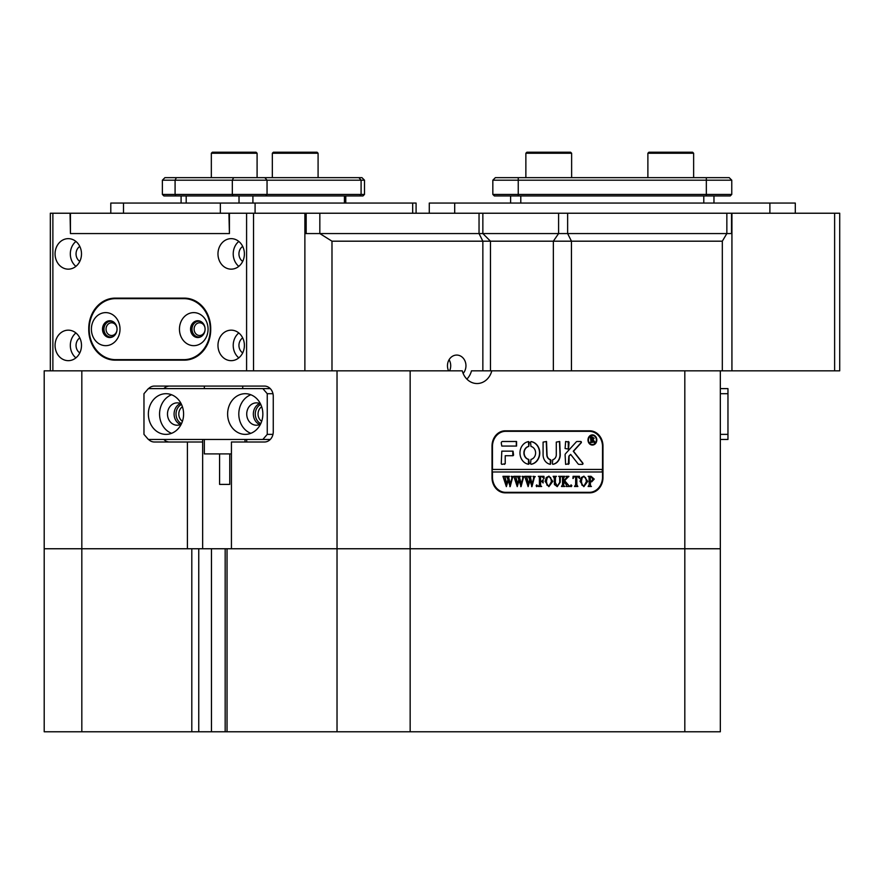 <?xml version="1.0" encoding="UTF-8"?>
<svg xmlns="http://www.w3.org/2000/svg" width="884" height="884" viewBox="0 0 884 884"><rect width="100%" height="100%" fill="white"/><g stroke="black" fill="none" stroke-linecap="round" stroke-linejoin="round"><path stroke-width="1.33" d="M834.629 213.232L839.712 213.232L839.712 370.827L834.629 370.827L834.629 213.232L731.93 213.232L731.93 370.827L684.813 370.827L684.813 548.754L720.327 548.754L337.025 548.754L410.154 548.754L410.154 370.827L462.277 370.827A17.791 15.404 90 0 0 477.04 383.534A17.791 15.404 90 0 0 491.813 370.827L684.813 370.827M834.629 370.827L731.93 370.827L731.93 233.564L558.589 233.564L726.847 233.564L726.847 213.232L567.639 213.232L567.639 233.564L571.451 241.188L331.986 241.188L319.831 233.564L304.881 233.564L304.881 370.827L304.881 213.232L319.831 213.232L319.831 233.564L479.04 233.564L306.173 233.564L306.173 213.232M648.9 152.225L692.614 152.225L693.631 153.241L647.884 153.241L648.9 152.225M693.631 177.651L693.631 153.241M647.884 177.651L647.884 153.241M227.619 414.043A20.332 17.614 -90 0 0 245.233 434.376A20.332 17.614 -90 0 0 262.846 414.043A20.332 17.614 -90 0 0 245.233 393.7A20.332 17.614 -90 0 0 227.619 414.043M250.824 394.761A20.332 17.614 -90 0 0 238.802 414.043A20.332 17.614 -90 0 0 250.824 433.326M260.493 403.9A11.183 9.691 -90 0 0 256.415 402.861A11.183 9.691 -90 0 0 246.724 414.043A11.183 9.691 -90 0 0 256.415 425.226A11.183 9.691 -90 0 0 260.493 424.187M259.719 403.524A11.183 9.691 -90 0 0 253.343 414.043A11.183 9.691 -90 0 0 259.719 424.552M148.368 414.043A20.332 17.614 -90 0 0 165.982 434.376A20.332 17.614 -90 0 0 183.596 414.043A20.332 17.614 -90 0 0 165.982 393.7A20.332 17.614 -90 0 0 148.368 414.043M171.573 394.761A20.332 17.614 -90 0 0 159.562 414.043A20.332 17.614 -90 0 0 171.573 433.326M181.242 403.9A11.183 9.691 -90 0 0 177.165 402.861A11.183 9.691 -90 0 0 167.485 414.043A11.183 9.691 -90 0 0 177.165 425.226A11.183 9.691 -90 0 0 181.242 424.187M180.469 403.524A11.183 9.691 -90 0 0 174.093 414.043A11.183 9.691 -90 0 0 180.469 424.552M272.979 393.7L267.244 393.7L262.846 388.617L148.368 388.617L143.97 393.7L143.97 434.376L148.368 439.458L262.846 439.458L267.244 434.376L267.244 393.7M267.244 434.376L272.979 434.376M262.846 388.617L270.272 388.617M270.272 439.458L262.846 439.458M713.963 203.066L713.963 195.95M510.62 203.066L510.62 195.95M731.764 194.425L730.239 195.95L494.355 195.95L492.83 194.425L731.764 194.425L731.764 180.192L492.83 180.192L492.83 194.425M492.83 180.192L495.372 177.651L729.223 177.651L731.764 180.192M212.348 152.225L256.073 152.225L257.089 153.241L211.331 153.241L212.348 152.225M120.014 329.146A16.52 14.31 -90 0 0 105.704 312.616A16.52 14.31 -90 0 0 91.395 329.146A16.52 14.31 -90 0 0 105.704 345.666A16.52 14.31 -90 0 0 120.014 329.146M117.042 329.146A8.387 7.26 -90 0 0 109.771 320.748A8.387 7.26 -90 0 0 102.511 329.146A8.387 7.26 -90 0 0 109.771 337.533A8.387 7.26 -90 0 0 117.042 329.146M110.279 320.77A8.387 7.26 -90 0 0 103.527 329.146A8.387 7.26 -90 0 0 110.279 337.511M208.072 329.146A16.52 14.31 -90 0 0 193.762 312.616A16.52 14.31 -90 0 0 179.452 329.146A16.52 14.31 -90 0 0 193.762 345.666A16.52 14.31 -90 0 0 208.072 329.146M205.088 329.146A8.387 7.26 -90 0 0 197.828 320.748A8.387 7.26 -90 0 0 190.557 329.146A8.387 7.26 -90 0 0 197.828 337.533A8.387 7.26 -90 0 0 205.088 329.146M198.336 320.77A8.387 7.26 -90 0 0 191.574 329.146A8.387 7.26 -90 0 0 198.336 337.511M183.85 298.637L115.616 298.637A30.498 26.421 -90 0 0 89.196 329.146A30.498 26.421 -90 0 0 115.616 359.644L183.85 359.644A30.498 26.421 -90 0 0 210.27 329.146A30.498 26.421 -90 0 0 183.85 298.637L188.933 298.637A30.498 26.421 -90 0 1 189.099 298.637M183.85 359.644L188.933 359.644A30.498 26.421 -90 0 0 189.099 359.644M429.281 213.232L429.281 203.066L795.302 203.066L795.302 213.232M526.886 152.225L570.611 152.225L571.628 153.241L525.87 153.241L526.886 152.225M571.628 177.651L571.628 153.241M525.87 177.651L525.87 153.241M273.355 152.225L317.069 152.225L318.085 153.241L272.338 153.241L273.355 152.225M490.476 370.827L490.476 241.188L482.852 233.564L479.04 233.564L558.589 233.564L558.589 213.232L567.639 213.232M482.852 370.827L482.852 241.188L479.04 233.564L479.04 213.232L319.831 213.232M228.934 213.232L70.444 213.232L70.444 233.564L229.42 233.564L228.934 213.232L304.881 213.232M479.04 213.232L558.589 213.232M731.93 213.232L726.847 213.232M839.712 233.564L839.712 213.232M731.521 213.232L731.521 233.564L726.847 233.564L722.316 241.188L722.316 370.827M416.088 203.066L416.088 213.232L416.088 203.066L110.798 203.066L110.798 213.232M364.495 194.425L362.97 195.95L163.905 195.95L162.38 194.425L364.495 194.425L364.495 180.192L162.38 180.192L162.38 194.425M162.38 180.192L164.921 177.651L361.954 177.651L364.495 180.192M229.752 453.901L229.752 484.399L219.608 484.399M204.337 439.458L204.337 453.901L231.431 453.901M463.139 373.413A10.674 9.249 90 0 0 465.956 365.744A10.674 9.249 90 0 0 456.708 355.07A10.674 9.249 90 0 0 447.47 365.744A10.674 9.249 90 0 0 448.575 370.827M449.591 370.827A10.674 9.249 90 0 0 450.707 365.744A10.674 9.249 90 0 0 449.083 359.711M181.518 423.624A10.42 9.028 90 0 1 176.026 414.043A10.42 9.028 90 0 1 181.518 404.452M182.435 406.773A8.387 7.26 -90 0 0 178.8 414.043A8.387 7.26 -90 0 0 182.435 421.303M260.758 423.624A10.42 9.028 90 0 1 255.266 414.043A10.42 9.028 90 0 1 260.758 404.452M261.675 406.773A8.387 7.26 -90 0 0 258.051 414.043A8.387 7.26 -90 0 0 261.675 421.303M44.2 399.038L44.2 378.197L44.2 399.038M44.2 533.759L44.2 512.919L44.2 533.759M44.2 477.581L44.2 426.751L44.2 477.581M246.68 439.458L246.68 442L264.449 442A10.166 8.807 -90 0 0 273.255 431.834L273.255 396.242A10.166 8.807 -90 0 0 264.449 386.076L154.391 386.076A10.166 8.807 -90 0 0 148.567 388.617M331.986 241.188L331.986 370.827L410.154 370.827M227.033 731.775L225.166 731.775L225.166 548.754L227.033 548.754L227.033 731.775L720.327 731.775L720.327 370.827M337.025 370.827L337.025 548.754L231.431 548.754L231.431 442L264.449 442M589.75 430.817L505.217 430.817A15.249 13.205 90 0 0 492.012 446.066L492.012 477.581A15.249 13.205 90 0 0 505.217 492.841L589.75 492.841A15.249 13.205 90 0 0 602.965 477.581L602.965 446.066A15.249 13.205 90 0 0 589.75 430.817M50.333 370.827L50.333 213.232L52.874 213.232L52.874 370.827L44.2 370.827L44.2 548.754L81.825 548.754L44.2 548.754L44.2 731.775L191.806 731.775L191.806 548.754L198.756 548.754L198.756 731.775L225.166 731.775M148.567 439.458A10.166 8.807 -90 0 0 154.391 442L187.408 442L187.408 548.754L81.825 548.754L81.825 370.827M242.724 386.076L242.724 388.617M187.408 442L202.657 442L202.657 548.754M482.852 213.232L482.852 233.564L558.589 233.564L553.351 241.188L553.351 370.827M331.986 370.827L246.592 370.827L246.592 213.232M202.657 439.458L202.657 442M169.64 386.076A10.166 8.807 -90 0 0 163.816 388.617M163.816 439.458A10.166 8.807 -90 0 0 169.64 442M592.766 431.856A15.249 13.205 90 0 0 587.971 430.817M587.971 492.841A15.249 13.205 90 0 0 592.766 491.802M722.316 241.188L571.451 241.188L571.451 370.827M466.874 379.114A17.791 15.404 90 0 0 471.481 370.827L491.813 370.827M113.329 336.45A7.879 6.829 90 0 1 103.969 329.146A7.879 6.829 90 0 1 113.329 321.831M116.986 328.097A6.354 5.503 -90 0 0 111.55 322.793A6.354 5.503 -90 0 0 106.047 329.146A6.354 5.503 -90 0 0 111.55 335.5A6.354 5.503 -90 0 0 116.986 330.185M201.386 336.45A7.879 6.829 90 0 1 192.016 329.146A7.879 6.829 90 0 1 201.386 321.831M205.033 328.097A6.354 5.503 -90 0 0 199.607 322.793A6.354 5.503 -90 0 0 194.104 329.146A6.354 5.503 -90 0 0 199.607 335.5A6.354 5.503 -90 0 0 205.033 330.185M217.972 253.907A15.249 13.205 -90 0 0 231.177 269.156A15.249 13.205 -90 0 0 244.393 253.907A15.249 13.205 -90 0 0 231.177 238.647A15.249 13.205 -90 0 0 217.972 253.907M238.802 241.454A15.249 13.205 -90 0 0 233.221 253.907A15.249 13.205 -90 0 0 238.802 266.36M242.691 246.415A8.641 7.481 -90 0 0 238.945 253.907A8.641 7.481 -90 0 0 242.691 261.388M217.972 345.412A15.249 13.205 -90 0 0 231.177 360.661A15.249 13.205 -90 0 0 244.393 345.412A15.249 13.205 -90 0 0 231.177 330.163A15.249 13.205 -90 0 0 217.972 345.412M238.802 332.959A15.249 13.205 -90 0 0 233.221 345.412A15.249 13.205 -90 0 0 238.802 357.865M242.691 337.92A8.641 7.481 -90 0 0 238.945 345.412A8.641 7.481 -90 0 0 242.691 352.893M55.073 253.907A15.249 13.205 -90 0 0 68.289 269.156A15.249 13.205 -90 0 0 81.494 253.907A15.249 13.205 -90 0 0 68.289 238.647A15.249 13.205 -90 0 0 55.073 253.907M75.913 241.454A15.249 13.205 -90 0 0 70.322 253.907A15.249 13.205 -90 0 0 75.913 266.36M79.792 246.415A8.641 7.481 -90 0 0 76.046 253.907A8.641 7.481 -90 0 0 79.792 261.388M55.073 345.412A15.249 13.205 -90 0 0 68.289 360.661A15.249 13.205 -90 0 0 81.494 345.412A15.249 13.205 -90 0 0 68.289 330.163A15.249 13.205 -90 0 0 55.073 345.412M75.913 332.959A15.249 13.205 -90 0 0 70.322 345.412A15.249 13.205 -90 0 0 75.913 357.865M79.792 337.92A8.641 7.481 -90 0 0 76.046 345.412A8.641 7.481 -90 0 0 79.792 352.893M120.257 298.129A30.498 26.421 -90 0 0 115.45 298.637M115.45 359.644A30.498 26.421 -90 0 0 120.257 360.153L184.292 360.153A30.498 26.421 -90 0 0 210.712 329.655L210.712 328.638A30.498 26.421 -90 0 0 184.292 298.129L115.174 298.129A30.498 26.421 -90 0 0 88.754 328.638L88.754 329.655A30.498 26.421 -90 0 0 115.174 360.153L184.292 360.153M70.444 213.232L52.874 213.232M52.874 370.827L246.592 370.827M229.42 233.564L229.42 213.232M70.046 213.232L70.444 233.564M720.327 434.376L727.963 434.376L727.963 439.458L720.327 439.458M720.327 388.617L727.963 388.617L727.963 434.376M727.963 393.7L720.327 393.7M592.269 435.392A4.575 3.967 90 0 0 592.136 435.392A4.575 3.967 90 0 0 588.18 439.967A4.575 3.967 90 0 0 592.136 444.541A4.575 3.967 90 0 0 592.269 444.541M596.357 439.967A4.575 3.967 90 0 0 592.39 435.392A4.575 3.967 90 0 0 588.435 439.967A4.575 3.967 90 0 0 592.39 444.541A4.575 3.967 90 0 0 596.357 439.967M587.993 439.967A5.083 4.398 90 0 0 592.39 445.05A5.083 4.398 90 0 0 596.799 439.967A5.083 4.398 90 0 0 592.39 434.884A5.083 4.398 90 0 0 587.993 439.967M592.269 445.05A5.083 4.398 90 0 0 596.545 439.967A5.083 4.398 90 0 0 592.269 434.884M582.998 463.603A0.762 0.663 90 0 0 582.821 463.094L573.517 451.249L581.186 442.807A0.762 0.663 90 0 0 580.722 441.492L577.164 441.492A1.525 1.326 90 0 0 576.257 441.912L565.506 453.746A1.525 1.326 90 0 0 565.097 454.851L565.627 464.365L569.064 463.757L569.064 456.807A1.525 1.326 -90 0 1 569.473 455.713L570.655 454.409L578.081 463.868A1.525 1.326 90 0 0 579.064 464.365L582.335 464.365A0.762 0.663 90 0 0 582.998 463.603M582.081 464.365A0.762 0.663 90 0 0 582.567 463.094L573.263 451.249L580.932 442.807A0.762 0.663 90 0 0 580.468 441.492M539.781 452.928A11.437 9.901 90 0 0 531.14 441.591L530.533 442.199L530.975 446.442A6.608 5.724 -90 0 1 535.605 452.928A6.608 5.724 -90 0 1 530.975 459.415L530.533 463.658L531.14 464.277A11.437 9.901 90 0 0 539.781 452.928M530.952 464.266A11.437 9.901 90 0 0 539.527 452.928A11.437 9.901 90 0 0 530.952 441.591M559.594 476.94L558.644 476.321L561.34 476.321L560.357 477.095L560.235 482.244L557.274 486.631L554.423 484.531L554.246 478.156L553.141 476.321L556.445 476.321L555.483 477.006L555.351 482.642L557.351 486.211L559.749 482.321L559.594 476.94M567.163 477.725L564.743 480.763L569.65 486.487L566.202 486.487L566.412 484.874L563.661 481.404L563.738 485.692L564.765 486.487L561.462 486.487L562.556 484.653L562.489 477.106L561.462 476.321L564.765 476.321L563.661 478.156L563.661 481.228L566.589 477.559L566.036 476.321L568.843 476.321L565.959 479.238M571.186 486.631L570.511 485.78L571.186 484.94L571.86 485.78L571.186 486.631M574.711 476.741L573.683 476.852L572.92 478.487L573.075 476.321L579.44 476.321L579.561 478.487L577.882 476.741L576.744 476.741L576.744 484.653L577.849 486.487L574.545 486.487L575.65 484.653L575.65 476.741L573.937 476.852L573.175 478.487M580.048 481.371L581.329 477.482L583.97 476.178L587.75 481.349L583.882 486.631L580.048 481.371M492.454 469.448L492.454 446.575A15.249 13.205 90 0 1 505.659 431.326L589.308 431.326A15.249 13.205 90 0 1 602.523 446.575L602.523 469.448L492.2 469.448L492.2 471.99L602.523 471.99L602.523 477.073A15.249 13.205 90 0 1 589.308 492.333L503.88 492.333A15.249 13.205 90 0 1 500.432 491.802M492.454 471.99L492.454 477.073A15.249 13.205 90 0 0 505.659 492.333M594.236 479.084L591.705 481.824L590.324 481.647L590.479 485.868L591.418 486.487L588.125 486.487L589.219 484.653L589.064 476.94L588.125 476.321L591.064 476.321L594.236 479.084L591.451 481.824M545.074 481.371L546.345 477.482L548.997 476.178L552.776 481.349L548.909 486.631L545.074 481.371M543.848 478.587L542.246 476.741L540.544 476.741L540.544 481.128L541.892 481.128L543.119 479.714L543.119 482.962L541.892 481.548L540.544 481.548L540.621 485.692L541.649 486.487L538.345 486.487L539.45 484.653L539.373 477.117L538.345 476.321L543.969 476.321L544.091 478.587M536.82 486.631L536.146 485.78L536.82 484.94L537.494 485.78L536.82 486.631M532.997 476.609L535.273 476.609L534.422 477.272L531.936 486.631L529.991 480.454L528.124 486.631L524.709 476.321L527.604 476.321L526.842 477.249L528.621 484.211L529.704 479.393L528.212 476.321L531.229 476.321L530.411 477.283L532.124 484.134L533.848 477.249L532.997 476.609M522.112 476.609L524.389 476.609L523.538 477.272L521.052 486.631L519.107 480.454L517.239 486.631L513.825 476.321L516.72 476.321L515.958 477.249L517.737 484.211L518.82 479.393L517.328 476.321L520.344 476.321L519.527 477.283L521.24 484.134L522.963 477.249L522.112 476.609M511.228 476.609L513.505 476.609L512.654 477.272L510.167 486.631L508.223 480.454L506.355 486.631L502.941 476.321L505.836 476.321L505.073 477.249L506.852 484.211L507.935 479.393L506.444 476.321L509.46 476.321L508.643 477.283L510.355 484.134L512.079 477.249L511.228 476.609M516.565 446.066L516.565 441.492L502.576 441.492A1.525 1.326 90 0 0 501.261 443.017L501.803 446.066L516.565 446.066M550.588 459.691A5.083 4.398 -90 0 1 547.041 454.707L546.511 441.492L543.085 442.111L543.085 454.707A9.658 8.365 90 0 0 550.412 464.299L551.008 460.288L550.334 459.691A5.083 4.398 -90 0 1 546.787 454.707L546.257 441.492M556.29 454.707A5.083 4.398 -90 0 1 552.754 459.691L552.334 463.691L552.92 464.299A9.658 8.365 90 0 0 560.257 454.707L559.727 441.492L556.29 442.099L556.29 454.707M528.776 446.442L529.218 442.199L528.61 441.591A11.437 9.901 90 0 0 519.969 452.928A11.437 9.901 90 0 0 528.61 464.277L529.218 463.658L528.776 459.415A6.608 5.724 -90 0 1 524.157 452.928A6.608 5.724 -90 0 1 528.776 446.442L528.422 441.58M565.627 441.492L565.097 448.508L568.534 449.116L569.064 442.099L565.627 441.492M505.217 455.724L513.052 455.724L513.582 455.105L513.052 451.149L501.803 451.149L501.261 463.746L501.803 464.365L505.217 463.746L505.217 455.724L505.217 463.746M593.982 441.326L595.197 442.475L593.871 442.475L591.661 439.834L592.335 442.475L590.313 442.475L590.987 441.47L590.313 436.884L592.103 436.884L594.147 438.265L592.932 439.646L595.197 442.32M591.628 439.845L592.192 439.834L591.407 439.834L591.761 442.133M602.269 471.99L602.269 469.448M505.659 431.326L503.88 431.326A15.249 13.205 90 0 0 500.432 431.856M504.433 464.365L504.963 463.746M512.797 455.724L512.797 451.149M568.279 449.116L568.279 441.492M528.422 464.277L528.522 459.415A6.608 5.724 -90 0 1 523.903 452.928A6.608 5.724 -90 0 1 528.522 446.442M552.743 464.288A9.658 8.365 90 0 0 560.003 454.707L559.473 441.492M550.345 464.288L550.334 459.691M568.279 464.365L568.81 456.807A1.525 1.326 -90 0 1 569.219 455.713L570.655 454.409M516.311 446.066L516.311 441.492M594.943 442.32L593.871 442.475M591.506 442.133L592.147 442.32M592.081 442.32L590.313 442.475M590.313 436.884L594.147 438.265M593.893 438.265L592.932 439.646M592.678 439.646L593.728 441.326M592.247 437.116L591.407 437.271L591.407 439.602L593.341 438.342L591.661 437.271L591.661 439.602M590.479 485.868L590.324 481.647M590.225 485.868L591.131 486.211M591.164 486.211L588.125 486.487M588.125 476.321L590.81 476.321L593.982 479.084M591.12 476.741L590.07 476.896L590.07 481.25L591.33 481.404L592.888 479.172L591.12 476.741L590.324 476.896L590.324 481.25L591.33 481.404M583.849 476.189L587.75 481.349M587.495 481.349L583.749 486.631M583.871 476.609L581.926 477.625L581.142 481.327L581.959 485.183L583.871 486.211L586.412 481.537L585.617 477.625L583.871 476.609L582.18 477.625L581.396 481.327L582.213 485.183L583.871 486.211M573.075 476.321L579.186 476.321L579.274 478.012M576.898 485.88L576.744 476.741M576.644 485.88L577.595 486.487L574.545 486.487M570.931 484.94L571.86 485.78M571.605 485.78L570.931 486.631M565.705 479.238L564.743 480.763M564.489 480.763L567.749 484.554M567.495 484.554L569.65 486.211M569.395 486.211L566.202 486.487M563.661 484.653L563.661 481.404M563.406 484.653L563.738 485.692M563.727 486.023L564.511 486.487L561.462 486.487M561.462 476.321L564.511 476.321L563.981 476.785M563.727 476.785L563.661 481.228M566.036 476.321L568.843 476.609M568.589 476.609L566.909 477.725M558.644 476.321L561.086 476.321L560.357 477.095M560.102 477.095L559.981 482.244L557.141 486.631M553.141 476.321L556.191 476.609M555.483 477.006L556.158 476.609M555.229 477.006L555.351 482.642M555.097 482.642L557.351 486.211M548.865 476.189L552.776 481.349M552.522 481.349L548.765 486.631M548.887 476.609L546.953 477.625L546.168 481.327L546.986 485.183L548.898 486.211L551.428 481.537L550.644 477.625L548.887 476.609L547.207 477.625L546.423 481.327L547.24 485.183L548.898 486.211M540.544 481.128L540.544 476.741M542.864 480.399L542.864 482.089M540.544 484.653L540.544 481.548M540.29 484.653L540.621 485.692M540.599 486.023L541.395 486.487L538.345 486.487M538.345 476.321L543.715 476.321L543.837 478.487M536.566 484.94L537.494 485.78M537.24 485.78L536.566 486.631M532.997 476.321L535.273 476.609M535.019 476.609L534.422 477.272M534.168 477.272L534.069 478.509M533.814 478.509L531.615 486.631M528.124 486.631L529.991 480.454M524.709 476.321L527.35 476.609M526.842 477.249L527.461 476.609M526.588 477.249L527.096 478.498M526.842 478.498L528.621 484.211M528.212 476.321L530.975 476.609M530.411 477.283L531.019 476.609M530.157 477.283L530.665 478.642M530.411 478.642L532.124 484.134M522.112 476.321L524.389 476.609M524.135 476.609L523.538 477.272M523.284 477.272L523.184 478.509M522.93 478.509L520.731 486.631M517.239 486.631L519.107 480.454M513.825 476.321L516.466 476.609M515.958 477.249L516.576 476.609M515.703 477.249L516.212 478.498M515.958 478.498L517.737 484.211M517.328 476.321L520.09 476.609M519.527 477.283L520.135 476.609M519.273 477.283L519.781 478.642M519.527 478.642L521.24 484.134M511.228 476.321L513.505 476.609M513.25 476.609L512.654 477.272M512.4 477.272L512.3 478.509M512.046 478.509L509.847 486.631M506.355 486.631L508.223 480.454M502.941 476.321L505.582 476.609M505.073 477.249L505.692 476.609M504.819 477.249L505.328 478.498M505.073 478.498L506.852 484.211M506.444 476.321L509.206 476.609M508.643 477.283L509.25 476.609M508.388 477.283L508.897 478.642M508.643 478.642L510.355 484.134M227.033 548.754L337.025 548.754L337.025 731.775M191.806 548.754L81.825 548.754L81.825 731.775M720.327 548.754L720.327 731.775M684.813 731.775L684.813 548.754L410.154 548.754L410.154 731.775M225.166 548.754L198.756 548.754M198.756 731.775L191.806 731.775M703.797 203.066L703.797 195.95M520.787 203.066L520.787 195.95M518.245 177.651L518.245 195.95M706.338 177.651L706.338 195.95M769.887 203.066L769.887 213.232M454.696 203.066L454.696 213.232M123.506 203.066L123.506 213.232M220.359 203.066L220.359 213.232M255.089 203.066L255.089 213.232M412.684 203.066L412.684 213.232M186.192 203.066L186.192 195.95M344.417 203.066L344.417 195.95M252.912 203.066L252.912 195.95M239.023 203.066L239.023 195.95M176.358 177.651L175.087 180.192L175.087 194.425L175.85 195.95M233.597 177.651L232.326 180.192L232.326 194.425L233.089 195.95M264.846 177.651L267.045 180.192L267.045 194.425L265.73 195.95M358.893 177.651L361.092 180.192L361.092 194.425L359.777 195.95M253.531 213.232L253.531 370.827M211.464 731.775L211.464 548.754M211.331 177.651L211.331 153.241M257.089 177.651L257.089 153.241M272.338 177.651L272.338 153.241M318.085 177.651L318.085 153.241M181.098 203.066L181.098 195.95M345.777 203.066L345.777 195.95M245.012 439.458L245.012 442M204.337 386.076L204.337 388.617M219.586 484.399L219.586 453.901"/></g></svg>
